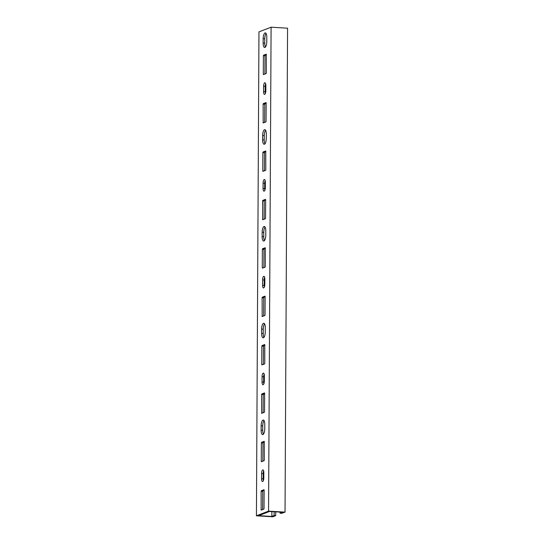 <?xml version="1.0" encoding="UTF-8"?>
<svg xmlns="http://www.w3.org/2000/svg" width="544" height="544" viewBox="0 0 544 544"><rect width="100%" height="100%" fill="white"/><g stroke="black" fill="none" stroke-linecap="round" stroke-linejoin="round"><path stroke-width="0.82" d="M280.051 512.094L280.051 513.203L281.629 513.312L285.036 512.128L268.559 511.122L256.428 515.794L259.631 515.991L272.904 516.8L275.733 515.583L274.115 515.494L271.85 516.467L271.878 511.591M280.051 513.203L282.771 512.258L269.559 511.455L258.638 515.658L271.85 516.467M285.036 512.128L287.572 28.206L271.096 27.2L258.964 31.872L256.428 515.794M274.135 511.734L274.115 515.494M275.754 511.829L275.733 515.583M261.773 364.507L261.916 364.929L264.608 363.895L264.785 363.344L264.738 344.536L262.045 345.569L261.868 346.12L261.773 364.507L262.854 364.575M261.623 333.411A5.141 1.795 -86.5 0 0 263.133 337.838A5.141 1.795 -86.5 0 0 265.261 332.01L265.288 327.658A5.141 1.795 -86.5 0 0 263.779 323.231A5.141 1.795 -86.5 0 0 261.644 329.059L261.623 333.411L263.228 333.513L263.248 329.154A5.141 1.795 93.5 0 1 264.547 323.816M264.343 375.829A3.182 1.115 -86.5 0 0 263.412 373.089A3.182 1.115 -86.5 0 0 262.086 376.7L262.058 382.024A3.182 1.115 -86.5 0 0 262.99 384.764A3.182 1.115 -86.5 0 0 264.316 381.154L264.343 375.829M264.629 393.346L264.486 392.924L261.793 393.958L261.616 394.509L261.664 413.318L264.357 412.291L264.534 411.74L264.629 393.346M264.126 490.13L263.983 489.709L261.283 490.742L261.106 491.293L261.154 510.102L263.854 509.075L264.03 508.524L264.126 490.13M261.263 461.292L261.406 461.713L264.105 460.68L264.282 460.129L264.234 441.32L261.535 442.354L261.365 442.904L261.263 461.292L262.344 461.36M261.12 430.195A5.141 1.795 -86.5 0 0 262.623 434.622A5.141 1.795 -86.5 0 0 264.758 428.794L264.778 424.442A5.141 1.795 -86.5 0 0 263.276 420.016A5.141 1.795 -86.5 0 0 261.14 425.843L261.12 430.195L262.718 430.297L262.738 425.938A5.141 1.795 93.5 0 1 264.037 420.6M263.833 472.614A3.182 1.115 -86.5 0 0 262.902 469.873A3.182 1.115 -86.5 0 0 261.582 473.484L261.555 478.808A3.182 1.115 -86.5 0 0 262.487 481.549A3.182 1.115 -86.5 0 0 263.806 477.938L263.833 472.614M271.096 27.2L268.559 511.122M265.139 296.562L264.996 296.14L262.296 297.174L262.12 297.724L262.167 316.533L264.867 315.506L265.044 314.956L265.139 296.562M265.642 199.777L265.499 199.356L262.806 200.389L262.63 200.94L262.677 219.749L265.37 218.722L265.547 218.171L265.642 199.777M266.152 102.993L266.009 102.571L263.31 103.605L263.133 104.156L263.18 122.964L265.88 121.938L266.057 121.387L266.152 102.993M264.846 279.045A3.182 1.115 -86.5 0 0 263.915 276.304A3.182 1.115 -86.5 0 0 262.596 279.915L262.568 285.24A3.182 1.115 -86.5 0 0 263.5 287.98A3.182 1.115 -86.5 0 0 264.819 284.369L264.846 279.045M265.356 182.26A3.182 1.115 -86.5 0 0 264.425 179.52A3.182 1.115 -86.5 0 0 263.099 183.131L263.072 188.455A3.182 1.115 -86.5 0 0 264.01 191.196A3.182 1.115 -86.5 0 0 265.329 187.585L265.356 182.26M265.86 85.476A3.182 1.115 -86.5 0 0 264.928 82.736A3.182 1.115 -86.5 0 0 263.609 86.346L263.582 91.671A3.182 1.115 -86.5 0 0 264.513 94.411A3.182 1.115 -86.5 0 0 265.832 90.8L265.86 85.476M262.133 236.626A5.141 1.795 -86.5 0 0 263.636 241.06A5.141 1.795 -86.5 0 0 265.771 235.226L265.792 230.874A5.141 1.795 -86.5 0 0 264.289 226.447A5.141 1.795 -86.5 0 0 262.154 232.274L262.133 236.626L263.731 236.728L263.752 232.37A5.141 1.795 93.5 0 1 265.057 227.032M262.636 139.842A5.141 1.795 -86.5 0 0 264.146 144.276A5.141 1.795 -86.5 0 0 266.274 138.441L266.302 134.089A5.141 1.795 -86.5 0 0 264.792 129.662A5.141 1.795 -86.5 0 0 262.657 135.49L262.636 139.842L264.241 139.944L264.262 135.585A5.141 1.795 93.5 0 1 265.56 130.247M263.146 43.058A5.141 1.795 -86.5 0 0 264.649 47.491A5.141 1.795 -86.5 0 0 266.784 41.657L266.805 37.305A5.141 1.795 -86.5 0 0 265.302 32.878A5.141 1.795 -86.5 0 0 263.167 38.706L263.146 43.058L264.744 43.16L264.765 38.801A5.141 1.795 93.5 0 1 266.07 33.463M262.276 267.723L262.453 268.138L265.118 267.111L265.295 266.56L265.248 247.751L262.548 248.785L262.378 249.336L262.276 267.723L263.364 267.791M262.786 170.938L262.929 171.36L265.628 170.326L265.798 169.776L265.751 150.967L263.058 152L262.881 152.551L262.786 170.938L263.867 171.006M263.289 74.154L263.466 74.569L266.132 73.542L266.308 72.991L266.261 54.182L263.561 55.216L263.391 55.767L263.289 74.154L264.377 74.222M263.378 364.371L263.473 346.215L263.643 345.664L264.88 345.188M263.962 337.348A5.141 1.795 93.5 0 1 263.228 333.513M263.854 383.833A3.182 1.115 93.5 0 1 263.663 382.119L263.69 376.795A3.182 1.115 93.5 0 1 264.153 374.116M263.119 412.767L263.214 394.604L264.629 393.577M262.616 509.551L262.711 491.388L262.888 490.838L264.126 490.362M262.868 461.156L262.963 443L263.14 442.449L264.377 441.973M263.459 434.132A5.141 1.795 93.5 0 1 262.718 430.297M263.344 480.617A3.182 1.115 93.5 0 1 263.153 478.904L263.18 473.579A3.182 1.115 93.5 0 1 263.643 470.9M263.629 315.982L263.724 297.826L263.901 297.276L265.139 296.793M264.132 219.198L264.228 201.042L264.404 200.491L265.642 200.008M264.642 122.414L264.738 104.258L264.914 103.707L266.152 103.231M264.364 287.048A3.182 1.115 93.5 0 1 264.166 285.335L264.194 280.01A3.182 1.115 93.5 0 1 264.656 277.331M264.867 190.264A3.182 1.115 93.5 0 1 264.676 188.55L264.704 183.226A3.182 1.115 93.5 0 1 265.166 180.547M265.377 93.486A3.182 1.115 93.5 0 1 265.18 91.766L265.214 86.442A3.182 1.115 93.5 0 1 265.669 83.762M264.472 240.564A5.141 1.795 93.5 0 1 263.731 236.728M264.976 143.779A5.141 1.795 93.5 0 1 264.241 139.944M265.486 46.995A5.141 1.795 93.5 0 1 264.744 43.16M263.881 267.587L263.976 249.431L264.153 248.88L265.39 248.404M264.391 170.802L264.486 152.646L264.656 152.096L265.894 151.62M264.894 74.018L264.989 55.862L265.166 55.311L266.404 54.835M263.18 473.579L261.582 473.484M263.153 478.904L261.555 478.808M262.738 425.938L261.14 425.843M262.963 443L261.365 442.904M263.14 442.449L261.535 442.354M262.092 509.748L261.011 509.68M262.711 491.388L261.106 491.293M262.888 490.838L261.283 490.742M262.602 412.964L261.521 412.896M263.214 394.604L261.616 394.509M263.391 394.06L261.793 393.958M263.901 297.276L262.296 297.174M263.724 297.826L262.12 297.724M263.106 316.18L262.024 316.112M264.404 200.491L262.806 200.389M264.228 201.042L262.63 200.94M263.616 219.395L262.534 219.327M264.914 103.707L263.31 103.605M264.738 104.258L263.133 104.156M264.119 122.611L263.038 122.543M263.69 376.795L262.086 376.7M263.663 382.119L262.058 382.024M264.194 280.01L262.596 279.915M264.166 285.335L262.568 285.24M264.704 183.226L263.099 183.131M264.676 188.55L263.072 188.455M265.214 86.442L263.609 86.346M265.18 91.766L263.582 91.671M263.248 329.154L261.644 329.059M263.752 232.37L262.154 232.274M264.262 135.585L262.657 135.49M264.765 38.801L263.167 38.706M263.473 346.215L261.868 346.12M263.643 345.664L262.045 345.569M264.153 248.88L262.548 248.785M263.976 249.431L262.378 249.336M264.656 152.096L263.058 152M264.486 152.646L262.881 152.551M265.166 55.311L263.561 55.216M264.989 55.862L263.391 55.767"/></g></svg>
